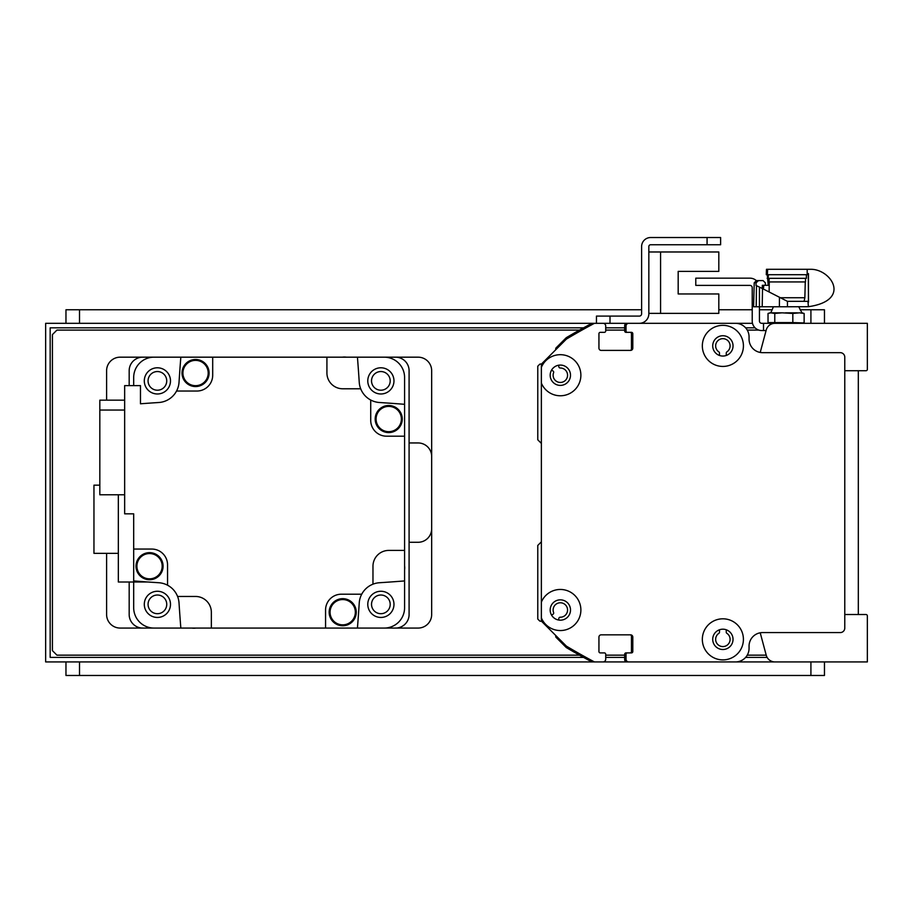 <?xml version="1.0" encoding="UTF-8"?>
<svg xmlns="http://www.w3.org/2000/svg" width="913" height="913" viewBox="0 0 913 913"><rect width="100%" height="100%" fill="white"/><g stroke="black" fill="none" stroke-linecap="round" stroke-linejoin="round"><path stroke-width="1.37" d="M541.375 541.295A1.358 1.358 0 0 1 540.987 542.231L537.768 545.438L537.768 619.037L539.572 620.84A1.358 1.358 0 0 0 541.204 621.057L541.375 620.954M551.543 615.088L553.004 614.244A1.358 1.358 0 0 0 553.598 612.577A7.224 7.224 0 0 1 558.642 602.979A7.224 7.224 0 0 1 567.521 609.199A7.224 7.224 0 0 1 560.228 617.222A1.358 1.358 0 0 0 558.87 618.341L558.573 620.007M719.49 355.465L719.49 353.034A1.358 1.358 0 0 0 718.885 351.904A7.224 7.224 0 0 1 717.435 341.131A7.224 7.224 0 0 1 728.312 341.131A7.224 7.224 0 0 1 726.862 351.904A1.358 1.358 0 0 0 726.257 353.034L726.257 355.465M727.456 323.316A13.547 13.547 0 0 0 727.387 323.316L700.305 323.316A1.358 1.358 0 0 0 700.271 323.316L673.212 323.316A1.358 1.358 0 0 0 673.178 323.316L655.192 323.316A1.358 1.358 0 0 0 655.135 323.316L626.934 323.316A2.26 2.26 0 0 0 624.675 325.564L624.675 330.985A1.358 1.358 0 0 0 626.033 332.343L627.368 332.343M682.273 323.316A1.358 1.358 0 0 0 682.239 323.316L673.212 323.316M630.118 332.343A1.358 1.358 0 0 1 631.454 333.702L631.454 349.051A1.358 1.358 0 0 1 630.107 350.398M728.152 661.925L45.65 661.925L45.65 323.316L594.431 323.316A632.081 632.081 0 0 0 566.38 339.111L541.375 364.116L541.375 367.334A20.543 20.543 0 0 1 580.702 372.538A20.543 20.543 0 0 1 541.375 383.129L541.375 602.101A20.543 20.543 0 0 1 580.702 607.305A20.543 20.543 0 0 1 541.375 617.907L541.375 621.125L566.38 646.119A632.081 632.081 0 0 0 594.431 661.925L603.002 661.925A2.705 2.705 0 0 0 605.718 659.22L605.718 654.244A1.358 1.358 0 0 0 604.36 652.898L600.298 652.898A1.358 1.358 0 0 1 598.939 651.54L598.939 637.091A2.26 2.26 0 0 1 601.199 634.832L630.552 634.832A2.26 2.26 0 0 1 632.8 637.091L632.8 651.54A1.358 1.358 0 0 1 631.454 652.898L627.391 652.898A1.358 1.358 0 0 0 626.033 654.244L626.033 659.22A2.705 2.705 0 0 0 628.737 661.925L735.513 661.925A13.547 13.547 0 0 0 749.059 648.378L749.059 646.119A13.547 13.547 0 0 1 762.606 632.583L840.257 632.583A4.519 4.519 0 0 0 844.776 628.064L844.776 357.177A4.519 4.519 0 0 0 840.257 352.658L762.606 352.658A13.547 13.547 0 0 1 749.059 339.111L749.059 336.863A13.547 13.547 0 0 0 735.513 323.316L628.737 323.316A2.705 2.705 0 0 0 626.033 326.021L626.033 330.985A1.358 1.358 0 0 0 627.391 332.343L631.454 332.343A1.358 1.358 0 0 1 632.8 333.702L632.8 348.138A2.26 2.26 0 0 1 630.552 350.398L601.199 350.398A2.26 2.26 0 0 1 598.939 348.138L598.939 333.702A1.358 1.358 0 0 1 600.298 332.343L604.36 332.343A1.358 1.358 0 0 0 605.718 330.985L605.718 326.021A2.705 2.705 0 0 0 603.002 323.316L592.286 323.316A1.358 1.358 0 0 0 591.647 323.476A632.081 632.081 0 0 0 566.414 337.616A1.358 1.358 0 0 0 566.151 337.821L556.097 347.864A1.358 1.358 0 0 0 555.732 349.063L555.834 349.656M558.573 365.234L558.87 366.889A1.358 1.358 0 0 0 560.228 368.007A7.224 7.224 0 0 1 567.521 376.03A7.224 7.224 0 0 1 558.642 382.25A7.224 7.224 0 0 1 553.598 372.652A1.358 1.358 0 0 0 553.004 370.998L551.543 370.153M541.375 364.287L541.204 364.184A1.358 1.358 0 0 0 539.572 364.401L537.768 366.204L537.768 439.792L540.987 443.01A1.358 1.358 0 0 1 541.375 443.946M555.834 635.585L555.732 636.178A1.358 1.358 0 0 0 556.097 637.365L566.151 647.42A1.358 1.358 0 0 0 566.414 647.625A632.081 632.081 0 0 0 591.647 661.765A1.358 1.358 0 0 0 592.286 661.925L602.101 661.925A2.26 2.26 0 0 0 602.135 661.925M601.176 634.832L603.025 634.832A1.358 1.358 0 0 0 603.048 634.832M625.998 634.832A1.358 1.358 0 0 0 626.01 634.832L630.096 634.832A1.358 1.358 0 0 1 631.454 636.19L631.454 651.54A1.358 1.358 0 0 1 630.107 652.898M627.368 652.898L626.033 652.898A1.358 1.358 0 0 0 624.675 654.244L624.675 659.665A2.26 2.26 0 0 0 626.934 661.925L655.157 661.925A1.358 1.358 0 0 0 655.169 661.925M673.201 661.925A1.358 1.358 0 0 0 673.212 661.925L682.239 661.925A1.358 1.358 0 0 0 682.251 661.925M700.294 661.925A1.358 1.358 0 0 0 700.305 661.925L727.387 661.925A13.547 13.547 0 0 0 727.399 661.925M726.257 629.776L726.257 632.207A1.358 1.358 0 0 0 726.862 633.325A7.224 7.224 0 0 1 728.312 644.11A7.224 7.224 0 0 1 717.435 644.11A7.224 7.224 0 0 1 718.885 633.325A1.358 1.358 0 0 0 719.49 632.207L719.49 629.776M722.879 325.348A20.543 20.543 0 0 1 740.671 356.161A20.543 20.543 0 0 1 705.087 356.161A20.543 20.543 0 0 1 722.879 325.348M722.879 618.809A20.543 20.543 0 0 1 740.66 649.622A20.543 20.543 0 0 1 705.087 649.622A20.543 20.543 0 0 1 722.879 618.809M560.342 599.841A10.157 10.157 0 0 0 551.543 615.088A10.157 10.157 0 0 0 569.141 615.088A10.157 10.157 0 0 0 560.342 599.841M541.375 617.907L541.375 602.101M722.879 335.733A10.157 10.157 0 0 0 714.08 350.969A10.157 10.157 0 0 0 731.678 350.969A10.157 10.157 0 0 0 722.879 335.733M722.879 629.194A10.157 10.157 0 0 0 714.08 644.43A10.157 10.157 0 0 0 731.667 644.43A10.157 10.157 0 0 0 722.879 629.194M560.342 365.074A10.157 10.157 0 0 0 551.543 380.31A10.157 10.157 0 0 0 569.141 380.31A10.157 10.157 0 0 0 560.342 365.074M541.375 383.129L541.375 367.334M596.463 316.092L596.463 323.316L596.463 316.092L639.351 316.092A2.26 2.26 0 0 0 641.611 313.832A2.26 2.26 0 0 1 639.351 316.092A2.26 2.26 0 0 0 641.611 313.832L641.611 246.556A9.027 9.027 0 0 1 650.638 237.528L707.073 237.528L650.638 237.528L707.073 237.528L707.073 244.752L720.619 244.752L720.619 237.528L707.073 237.528M655.135 323.316L639.351 323.316A9.484 9.484 0 0 0 648.835 313.832L648.835 246.556A1.803 1.803 0 0 1 650.638 244.752L707.073 244.752M648.835 313.376L718.816 313.376L718.816 293.963L678.176 293.963L678.176 271.389L718.816 271.389L718.816 251.977L648.835 251.977M760.221 632.789L766.235 655.237A9.027 9.027 0 0 0 774.954 661.925L867.35 661.925L867.35 615.864A1.358 1.358 0 0 0 865.992 614.517L844.776 614.517L844.776 386.519A2.26 2.26 0 0 0 844.776 386.507M844.776 598.757A2.26 2.26 0 0 0 844.776 598.723L844.776 540.028M759.445 287.641L759.445 321.056A2.26 2.26 0 0 0 761.704 323.316L763.508 323.316L763.508 330.54L766.087 330.54M763.508 330.54L761.704 330.54A9.484 9.484 0 0 1 752.221 321.056L752.221 287.641A2.26 2.26 0 0 0 749.961 285.392L695.786 285.392L695.786 278.168L749.961 278.168A9.484 9.484 0 0 1 756.295 280.588L758.509 280.588L756.09 282.779L754.218 282.779L756.478 280.588L757.562 280.588L756.478 280.588M791.833 323.316L763.508 323.316M133.686 385.617L133.686 377.491A20.314 20.314 0 0 1 154.012 357.177L142.713 357.177A13.547 13.547 0 0 0 129.178 370.724L129.178 385.617M129.178 582.015L129.178 614.517A13.547 13.547 0 0 0 142.713 628.064L154.012 628.064A20.314 20.314 0 0 1 133.686 607.75L133.686 582.015M357.44 357.177A1715.641 1715.641 0 0 1 359.243 382.273A21.672 21.672 0 0 0 360.692 388.778L342.729 388.778A15.806 15.806 0 0 1 326.922 372.972L326.922 357.177L418.12 357.177A13.547 13.547 0 0 1 431.666 370.724L431.666 614.517A13.547 13.547 0 0 1 418.12 628.064L384.259 628.064A20.314 20.314 0 0 0 404.585 607.75L404.585 580.93A1715.641 1715.641 0 0 1 379.477 582.734A21.672 21.672 0 0 0 359.243 602.957A1715.641 1715.641 0 0 1 357.44 628.064L395.546 628.064A13.547 13.547 0 0 0 409.092 614.517L409.092 370.724A13.547 13.547 0 0 0 395.546 357.177L384.259 357.177A20.314 20.314 0 0 1 404.585 377.491L404.585 436.186L386.519 436.186A15.806 15.806 0 0 1 370.724 420.379L370.724 400.031A21.672 21.672 0 0 0 379.477 402.507A1715.641 1715.641 0 0 1 404.585 404.311M371.534 380.881A9.335 9.335 0 0 1 385.537 372.801A9.335 9.335 0 0 1 385.537 388.961A9.335 9.335 0 0 1 371.534 380.881M148.066 604.36A9.335 9.335 0 0 1 162.069 596.269A9.335 9.335 0 0 1 162.069 612.44A9.335 9.335 0 0 1 148.066 604.36M371.534 604.36A9.335 9.335 0 0 1 385.537 596.269A9.335 9.335 0 0 1 385.537 612.44A9.335 9.335 0 0 1 371.534 604.36M148.066 380.881A9.335 9.335 0 0 1 162.069 372.801A9.335 9.335 0 0 1 162.069 388.961A9.335 9.335 0 0 1 148.066 380.881M357.44 628.064L325.564 628.064L325.564 610.01A15.806 15.806 0 0 1 341.371 594.203L361.731 594.203M326.922 357.177L212.695 357.177L212.695 375.232A15.806 15.806 0 0 1 196.9 391.038L176.54 391.038A21.672 21.672 0 0 1 158.794 402.507A1715.641 1715.641 0 0 0 140.465 403.786L140.465 385.617L124.659 385.617L124.659 513.836L133.686 513.836L133.686 549.055L151.752 549.055A15.806 15.806 0 0 1 167.547 564.862L167.547 585.21A21.672 21.672 0 0 1 179.028 602.957A1715.641 1715.641 0 0 0 180.831 628.064L325.564 628.064M195.953 628.064A13.318 13.318 0 0 1 191.867 628.064M404.585 565.809A13.318 13.318 0 0 1 404.585 569.895M404.585 580.93L404.585 436.186M158.794 402.507A21.672 21.672 0 0 0 179.028 382.273A1715.641 1715.641 0 0 1 180.831 357.177L212.695 357.177M177.579 596.463L195.542 596.463A15.806 15.806 0 0 1 211.348 612.258L211.348 628.064M372.972 584.172L372.972 566.208A15.806 15.806 0 0 1 388.778 550.413L404.585 550.413M360.692 388.778A21.672 21.672 0 0 0 370.724 400.031M342.318 357.177A13.318 13.318 0 0 1 346.404 357.177M388.721 405.498A13.547 13.547 0 0 1 400.453 425.812A13.547 13.547 0 0 1 377.001 425.812A13.547 13.547 0 0 1 388.721 405.498M388.721 405.726A13.318 13.318 0 0 1 400.259 425.709A13.318 13.318 0 0 1 377.195 425.709A13.318 13.318 0 0 1 388.721 405.726M388.721 406.399A12.645 12.645 0 0 1 399.677 425.367A12.645 12.645 0 0 1 377.777 425.367A12.645 12.645 0 0 1 388.721 406.399M380.869 367.791A13.09 13.09 0 0 0 369.537 387.432A13.09 13.09 0 0 0 392.213 387.432A13.09 13.09 0 0 0 380.869 367.791M195.565 359.482A13.547 13.547 0 0 1 207.285 379.797A13.547 13.547 0 0 1 183.833 379.797A13.547 13.547 0 0 1 195.565 359.482M195.565 359.711A13.318 13.318 0 0 1 207.091 379.682A13.318 13.318 0 0 1 184.027 379.682A13.318 13.318 0 0 1 195.565 359.711M195.565 360.384A12.645 12.645 0 0 1 206.509 379.351A12.645 12.645 0 0 1 184.609 379.351A12.645 12.645 0 0 1 195.565 360.384M157.401 367.791A13.09 13.09 0 0 0 146.057 387.432A13.09 13.09 0 0 0 168.734 387.432A13.09 13.09 0 0 0 157.401 367.791M133.686 549.055L133.686 580.93A1715.641 1715.641 0 0 0 158.794 582.734A21.672 21.672 0 0 1 167.547 585.21M124.659 400.168L99.825 400.168L99.825 410.051L124.659 410.051M99.825 410.051L99.825 494.778L124.659 494.778M149.538 552.65A13.547 13.547 0 0 1 161.27 572.965A13.547 13.547 0 0 1 137.817 572.965A13.547 13.547 0 0 1 149.538 552.65M149.538 552.879A13.318 13.318 0 0 1 161.076 572.85A13.318 13.318 0 0 1 138.011 572.85A13.318 13.318 0 0 1 149.538 552.879M149.538 553.552A12.645 12.645 0 0 1 160.494 572.508A12.645 12.645 0 0 1 138.593 572.508A12.645 12.645 0 0 1 149.538 553.552M157.401 591.259A13.09 13.09 0 0 0 146.057 610.9A13.09 13.09 0 0 0 168.734 610.9A13.09 13.09 0 0 0 157.401 591.259M118.336 494.778L118.336 582.015L148.191 582.015M118.336 553.346L93.959 553.346L93.959 485.168L99.825 485.168M342.706 598.666A13.547 13.547 0 0 1 354.438 618.98A13.547 13.547 0 0 1 330.974 618.98A13.547 13.547 0 0 1 342.706 598.666M342.706 598.894A13.318 13.318 0 0 1 354.244 618.866A13.318 13.318 0 0 1 331.168 618.866A13.318 13.318 0 0 1 342.706 598.894M342.706 599.567A12.645 12.645 0 0 1 353.651 618.535A12.645 12.645 0 0 1 331.761 618.535A12.645 12.645 0 0 1 342.706 599.567M380.869 591.259A13.09 13.09 0 0 0 369.537 610.9A13.09 13.09 0 0 0 392.213 610.9A13.09 13.09 0 0 0 380.869 591.259M844.776 323.316L801.637 323.316L804.136 322.586L804.136 313.456L799.56 312.828L804.136 313.456M803.086 322.928L792.826 322.586L792.826 313.456L799.56 312.828M792.826 322.586L774.772 322.586L774.772 313.456L782.087 312.828L792.826 313.456M774.772 322.586L768.027 322.586L768.027 313.456L770.184 312.828L769.077 313.125M770.526 323.316L768.027 322.586M768.027 313.456L770.755 312.828L774.772 313.456M797.403 312.828L785.522 312.828M782.087 312.828L772.044 312.828M770.755 312.828L773.437 306.768M756.09 282.779L756.01 285.427L762.526 288.611L762.195 306.768L759.445 306.768M808.256 273.603L808.519 302.066L808.519 301.347L787.451 301.347L762.526 288.611M787.451 301.347L787.463 306.768L808.519 306.7M808.005 302.146L808.427 306.7C851.464 300.514 831.492 269.734 811.452 269.301L767.616 269.301L767.365 274.71L807.297 274.71L807.297 273.649M779.462 297.227L779.394 306.768L787.463 306.768M765.356 285.324L765.356 282.836A1978.619 1974.91 -90 0 1 763.04 280.588L758.509 280.588M762.309 285.324L763.576 285.324L762.309 285.324L762.309 288.497M779.394 306.768L756.192 306.768A37596.758 9270.785 -89.6 0 1 756.489 285.643M754.218 282.779L753.59 306.768L756.192 306.768M807.195 269.301L807.195 273.649L808.462 273.603L808.427 302.146M780.455 297.741L804.855 297.741L805.266 281.934M766.281 274.71L767.274 274.71L766.281 274.71L766.475 269.301L767.616 269.301M768.244 285.324L767.274 274.71M769.271 281.934L769.111 291.966M769.191 278.328L769.02 281.934L805.494 281.934L805.494 278.328M768.358 274.71L768.187 278.328L806.396 278.328L806.396 274.71M767.148 278.328L768.141 278.328M763.576 285.324L769.214 285.324M762.309 287.903L763.576 287.903L763.667 285.324M762.195 306.768L761.157 306.768M844.776 370.724L865.992 370.724A1.358 1.358 0 0 0 867.35 369.377L867.35 323.316L774.954 323.316A9.027 9.027 0 0 0 766.235 330.004L760.221 352.452M624.675 323.316L639.351 323.316L610.01 323.316L610.01 316.092M648.835 246.556A1.803 1.803 0 0 1 650.638 244.752A1.803 1.803 0 0 0 648.835 246.556M678.176 293.963L678.176 271.389L678.176 293.963M603.014 323.316L610.01 323.316M660.567 313.376L660.567 251.977M583.578 657.406L50.169 657.406L50.169 327.824L583.578 327.824M605.718 327.824L624.675 327.824M745.613 327.824L755.062 327.824M767.137 657.406L745.613 657.406M624.675 657.406L605.718 657.406M752.495 323.316L700.305 323.316M844.776 426.93L844.776 375.197M735.536 661.925L786.082 661.925M799.628 661.925L844.776 661.925M579.515 655.157L56.937 655.157L52.418 650.638L52.418 334.603L56.937 330.084L579.515 330.084M605.718 330.084L624.675 330.084M747.245 330.084L758.817 330.084M766.212 655.157L747.245 655.157M624.675 655.157L605.718 655.157M180.831 628.064L120.139 628.064A13.547 13.547 0 0 1 106.604 614.517L106.604 553.346M106.604 400.168L106.604 370.724A13.547 13.547 0 0 1 120.139 357.177L180.831 357.177M409.092 542.276L418.12 542.276A13.547 13.547 0 0 0 431.666 528.741M431.666 456.5A13.547 13.547 0 0 0 418.12 442.953L409.092 442.953M858.323 370.724L858.323 614.517M800.085 309.769L824.462 309.769L824.462 323.316M65.964 309.769L65.964 323.316L65.964 309.769L641.611 309.769M718.816 309.769L752.221 309.769M759.445 309.769L772.078 309.769M824.462 661.925L824.462 675.472L65.964 675.472L65.964 661.925L65.964 675.472M810.915 309.769L810.915 323.316M79.511 309.769L79.511 323.316M810.915 675.472L810.915 661.925M79.511 661.925L79.511 675.472M798.727 306.768L801.979 312.828L803.086 313.125M804.091 301.347L804.855 297.741M808.519 302.112L808.519 301.347"/></g></svg>

